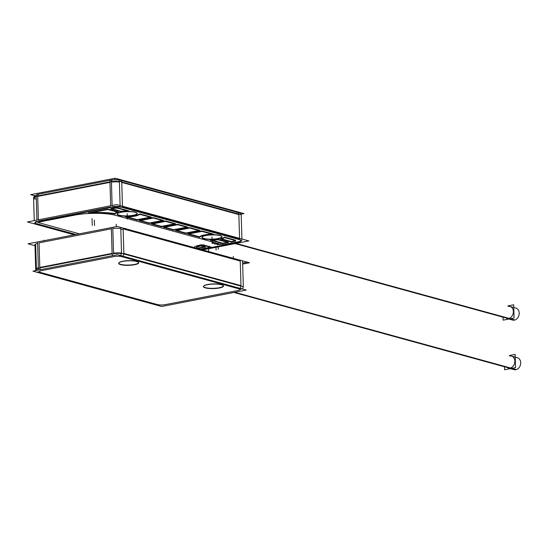 <?xml version="1.0" encoding="UTF-8"?>
<svg xmlns="http://www.w3.org/2000/svg" width="548" height="548" viewBox="0 0 548 548"><rect width="100%" height="100%" fill="white"/><g stroke="black" fill="none" stroke-linecap="round" stroke-linejoin="round"><path stroke-width="0.82" d="M203.774 286.008A9.816 2.199 178.3 0 0 208.261 288.145A9.816 2.199 178.3 0 0 219.269 287.727A9.816 2.199 178.3 0 0 223.063 285.44M222.961 285.337A9.816 2.199 178.3 0 0 207.589 284.522A9.816 2.199 178.3 0 0 203.87 285.905M119.019 262.732A9.816 2.199 178.3 0 0 123.499 264.862A9.816 2.199 178.3 0 0 134.513 264.451A9.816 2.199 178.3 0 0 138.308 262.163M138.206 262.06A9.816 2.199 178.3 0 0 122.834 261.245A9.816 2.199 178.3 0 0 119.115 262.629M111.36 228.804L39.066 242.86L39.792 267.438L112.087 253.388L111.36 228.804L39.066 242.86L39.792 267.438L112.087 253.388L111.36 228.804M37.62 243.202A8.412 1.884 178.3 0 0 35.661 244.483L36.387 269.061A8.412 1.884 -1.7 0 1 38.346 267.787A8.412 1.884 -1.7 0 0 38.045 270.13M240.243 261.033L123.122 228.865L123.848 253.45L240.976 285.618L240.243 261.033L123.122 228.865L123.848 253.45L240.976 285.618L240.243 261.033M120.786 228.448A8.412 1.884 178.3 0 0 112.806 228.571A8.412 1.884 178.3 0 1 120.786 228.448M36.86 223.748L75.98 234.489L36.86 223.748M35.093 222.872A8.412 1.884 178.3 0 0 36.661 223.694A8.412 1.884 178.3 0 1 36.969 221.351A8.412 1.884 178.3 0 0 35.01 222.632M110.71 206.952L38.415 221.008L110.71 206.952M120.135 206.596A8.412 1.884 178.3 0 0 112.155 206.719A8.412 1.884 178.3 0 1 120.135 206.596M239.592 239.181L122.471 207.014L239.592 239.181M241.25 240.243A8.412 1.884 178.3 0 0 241.223 240.113A8.412 1.884 178.3 0 1 237.846 241.867A8.412 1.884 178.3 0 0 241.182 240.49M222.844 244.785L237.585 241.921L222.844 244.785L220.652 244.182L222.844 244.785M200.102 249.203L210.439 247.196L200.102 249.203M213.795 242.826L215.337 242.723L213.795 242.826M216.172 242.949L215.46 243.285L216.172 242.949L215.652 242.805L216.172 242.949M216.296 243.511L217.844 243.408L216.296 243.511M218.673 243.641L217.967 243.97L218.673 243.641L218.152 243.497L218.673 243.641M218.796 244.203L220.344 244.093L218.796 244.203M208.651 246.401L211.09 247.066L208.651 246.401M206.151 245.71L207.336 246.038L206.151 245.71M203.651 245.025L204.829 245.353L203.651 245.025M79.357 233.832L40.045 223.036A4.206 0.945 178.3 0 1 40.915 221.693L74.569 215.152A29.441 6.597 178.3 0 1 115.731 215.364L213.665 242.264L212.96 242.6L213.665 242.264L115.731 215.364A29.441 6.597 178.3 0 0 74.569 215.152L40.915 221.693A4.206 0.945 178.3 0 0 40.045 223.036L37.702 222.392M175.415 223.666L165.784 221.022L175.415 223.666M161.537 226.365L174.49 223.844L161.537 226.365L152.563 223.899L161.537 226.365M165.304 220.981L151.625 223.639L165.304 220.981M187.56 227.002L177.929 224.358L187.56 227.002M173.682 229.701L186.635 227.18L173.682 229.701L164.708 227.235L173.682 229.701M177.449 224.317L163.777 226.975L177.449 224.317M149.392 223.029L162.345 220.508L149.392 223.029L140.418 220.563L149.392 223.029M153.159 217.645L139.48 220.303L153.159 217.645M163.263 220.33L153.639 217.686L163.263 220.33M199.705 230.338L190.074 227.694L199.705 230.338M185.834 233.037L198.78 230.516L185.834 233.037L176.86 230.571L185.834 233.037M189.601 227.653L175.922 230.311L189.601 227.653M137.247 219.693L150.193 217.172L137.247 219.693L127.259 216.946L137.247 219.693M125.752 216.535A12.618 2.829 178.3 0 0 139.404 214.069A12.618 2.829 178.3 0 1 125.752 216.535M139.692 213.857L151.118 216.994L139.692 213.857M202.219 231.03L213.432 234.106L202.219 231.03M211.939 234.133A12.618 2.829 178.3 0 0 199.561 236.805L189.005 233.907L199.561 236.805A12.618 2.829 178.3 0 1 211.939 234.133M201.712 230.996L188.067 233.647L201.712 230.996M210.507 239.812A12.618 2.829 178.3 0 0 217.679 239.318A12.618 2.829 178.3 0 1 210.507 239.812M228.311 242.154L218.166 239.366L228.311 242.154M222.885 243.209L227.393 242.332L222.885 243.209L212.014 240.223L222.885 243.209M118.279 211.939L108.244 209.178L118.279 211.939M117.491 212.151A12.618 2.829 178.3 0 0 114.806 213.528A33.647 7.542 178.3 0 0 91.742 212.645A33.647 7.542 178.3 0 1 114.806 213.528A12.618 2.829 178.3 0 1 117.491 212.151M88.55 212.823L107.648 209.117L88.55 212.823M221.707 238.928L231.331 241.572L234.243 241.004L231.331 241.572L221.707 238.928M220.906 238.702A12.618 2.829 178.3 0 0 224.173 237.332A12.618 2.829 178.3 0 1 220.906 238.702M224.433 237.126L235.092 240.058L224.433 237.126M235.476 240.634A2.802 0.63 -1.7 0 1 234.51 240.949A2.802 0.63 -1.7 0 0 235.304 240.127A2.802 0.63 -1.7 0 1 235.64 240.408M127.184 210.857A12.618 2.829 178.3 0 0 121.3 211.35L111.813 208.747L121.3 211.35A12.618 2.829 178.3 0 1 127.184 210.857M114.046 207.87L110.874 208.487L114.046 207.87M114.299 207.822A2.802 0.63 -1.7 0 1 117.752 207.836A2.802 0.63 -1.7 0 0 114.299 207.822M117.971 207.891L128.677 210.829L117.971 207.891M221.604 236.27A9.816 2.199 -1.7 0 1 217.809 238.565A9.816 2.199 -1.7 0 1 206.603 238.955A9.816 2.199 -1.7 0 1 202.411 236.736A9.816 2.199 -1.7 0 1 206.13 235.359A9.816 2.199 -1.7 0 1 221.502 236.167M136.849 212.994A9.816 2.199 -1.7 0 1 133.054 215.289A9.816 2.199 -1.7 0 1 121.848 215.679A9.816 2.199 -1.7 0 1 117.656 213.46A9.816 2.199 -1.7 0 1 121.375 212.076A9.816 2.199 -1.7 0 1 136.747 212.891M196.766 248.285L204.301 246.819L196.766 248.285M196.054 248.093A12.563 2.815 178.3 0 1 200.904 245.545A12.563 2.815 178.3 0 0 196.026 247.929M205.226 246.641L201.349 245.579L205.226 246.641M233.907 292.461L515.415 369.777A6.199 4.877 -74.6 0 0 520.6 364.132A6.199 4.877 -74.6 0 0 517.36 357.7L511.51 356.09A6.199 4.877 105.4 0 1 514.791 362.235A6.199 4.877 105.4 0 1 510.051 368.105A6.199 4.877 105.4 0 1 508.229 368.044L514.079 369.647A6.199 4.877 -74.6 0 0 516.374 369.585L234.866 292.276M235.106 243.593L513.942 320.169A6.199 4.877 -74.6 0 0 519.127 314.531A6.199 4.877 -74.6 0 0 515.887 308.092L510.037 306.49A6.199 4.877 105.4 0 1 513.318 312.627A6.199 4.877 105.4 0 1 508.578 318.498A6.199 4.877 105.4 0 1 506.756 318.436L512.606 320.046A6.199 4.877 -74.6 0 0 514.901 319.984L236.065 243.408M32.935 271.144L117.491 254.704L246.244 290.063L161.687 306.503L32.935 271.144M35.928 270.561A2.802 2.206 -74.6 0 1 35.702 269.178L36.401 269.369M121.498 252.505L121.485 252.505A2.802 2.206 105.4 0 1 120.341 255.491M243.291 285.953A2.802 2.206 105.4 0 1 242.148 288.94M38.346 267.417A2.802 1.61 79 0 0 38.997 269.965M37.607 242.648L38.36 268.212L113.552 253.601L112.792 228.03M40.066 267.883L40.066 267.883A8.412 1.884 178.3 0 0 36.408 269.554A8.412 1.884 178.3 0 0 36.517 269.842M35.716 269.979L34.956 244.408M120.766 227.728L121.526 253.299L243.333 286.748L242.572 261.184M121.457 253.519A8.412 1.884 178.3 0 0 111.854 253.93L111.854 253.93M34.997 245.716L28.051 243.805L117.293 226.461L249.511 262.773L242.661 264.102M207.98 284.611A10.035 2.247 178.3 0 0 203.657 286.118A10.035 2.247 178.3 0 0 208.213 288.412A10.035 2.247 178.3 0 0 219.906 287.885M218.892 288.077A10.035 2.247 178.3 0 0 223.187 285.535A10.035 2.247 178.3 0 0 206.973 284.802M134.137 264.8A10.035 2.247 178.3 0 0 138.432 262.259A10.035 2.247 178.3 0 0 122.218 261.526M123.225 261.334A10.035 2.247 178.3 0 0 118.902 262.841A10.035 2.247 178.3 0 0 123.458 265.136A10.035 2.247 178.3 0 0 135.151 264.609M34.764 195.787L30.667 194.663L115.224 178.223L243.97 213.583L240.983 214.165M111.436 182.402L111.45 182.395A2.802 1.61 -101 0 1 112.559 179.792A2.802 1.61 -101 0 1 112.977 179.806M36.257 197.013A2.802 1.61 -101 0 1 37.374 194.41L112.559 179.792M119.396 182.1L119.409 182.1A2.802 2.206 -74.6 0 0 117.889 179.525A2.802 2.206 -74.6 0 0 116.813 179.559L117.443 179.73M241.202 215.549A2.802 2.206 -74.6 0 0 239.695 212.973L117.889 179.525M34.312 198.958L33.613 198.773A2.802 2.206 105.4 0 1 35.675 195.314M33.579 197.972L34.25 220.625M34.339 223.543L74.939 234.695M38.689 221.447A8.412 1.884 178.3 0 0 35.024 223.118A8.412 1.884 178.3 0 0 36.874 224.235M36.23 196.273A8.412 1.884 178.3 0 0 34.271 197.554L34.284 198.047A8.412 1.884 -1.7 0 1 36.243 196.766A8.412 1.884 -1.7 0 0 35.935 199.109M36.935 220.097L36.223 196.211L111.415 181.6L112.121 205.486M112.169 207.165L36.983 221.776M122.67 207.562A8.412 1.884 178.3 0 0 110.477 207.493M119.382 181.525A8.412 1.884 178.3 0 0 111.415 181.641M120.108 205.562L119.389 181.299L241.195 214.748L241.915 239.01M241.956 240.319L120.142 206.863M237.599 242.408A8.412 1.884 178.3 0 0 241.264 240.736A8.412 1.884 178.3 0 0 239.414 239.62M201.157 249.491L239.305 242.079M74.261 234.825L27.4 221.954L116.642 204.609L248.861 240.921L202.644 249.902M205.431 247.134L200.917 245.894M197.705 248.545L205.493 247.032M196.088 248.1A12.563 2.815 -1.7 0 1 201.356 245.894M165.791 221.33L151.364 224.132M175.62 224.159L165.318 221.324M161.276 226.851L175.703 224.05M151.44 224.022L161.749 226.851M177.936 224.666L163.51 227.468M187.772 227.495L177.463 224.659M173.421 230.187L187.848 227.386M163.592 227.358L173.894 230.187M163.475 220.823L153.173 217.994M149.125 223.516L163.557 220.714M139.295 220.686L149.604 223.516M153.646 217.994L139.219 220.796M190.081 227.995L175.655 230.804M199.917 230.831L189.608 227.995M185.566 233.523L199.993 230.722M175.737 230.694L186.039 233.523M151.364 217.494L139.411 214.213M139.699 214.186A12.618 2.829 -1.7 0 1 125.389 216.974M125.533 216.905L137.486 220.193M136.979 220.18L151.412 217.378M202.233 231.331L187.8 234.14M213.679 234.606L201.726 231.325M199.513 237.325A12.618 2.829 -1.7 0 1 213.823 234.544M187.848 234.023L199.801 237.305M210.274 240.182L223.146 243.716M222.646 243.696L228.578 242.545M228.537 242.648L217.693 239.675M218.173 239.688A12.618 2.829 -1.7 0 1 210.206 240.25M118.505 212.432L107.661 209.452M114.765 214.035A12.618 2.829 -1.7 0 1 118.519 212.316M88.016 213.302A33.647 7.542 -1.7 0 1 115.258 214.028M108.251 209.439L88.18 213.336M218.823 243.929L217.124 244.73M212.357 242.531A1.404 1.103 -74.6 0 0 213.021 242.463A1.404 1.103 -74.6 0 1 212.357 242.531A1.404 1.103 -74.6 0 0 213.021 242.463M211.953 243.305L215.659 243.059M214.453 243.997L218.159 243.744M209.199 246.271L207.034 246.415M204.192 244.894L202.027 245.038M201.226 244.668L211.288 247.429L201.226 244.668M205.534 246.004L206.528 245.538M206.699 245.579L204.534 245.73M208.035 246.689L209.028 246.223M203.034 245.319L204.027 244.846M213.823 242.552L212.117 243.353M216.323 243.244L214.624 244.045M216.953 244.682L220.666 244.435M234.256 241.435A2.802 0.63 178.3 0 0 235.654 240.846A2.802 0.63 178.3 0 0 234.9 240.442M231.092 242.058L234.77 241.339M220.707 239.086L231.551 242.065M224.447 237.483A12.618 2.829 -1.7 0 1 220.693 239.195M235.318 240.551L224.18 237.49M118.156 208.384A2.802 0.63 178.3 0 0 113.82 208.356M114.313 208.261L110.634 208.973M110.675 208.863L121.519 211.843M121.04 211.829A12.618 2.829 -1.7 0 1 129.006 211.268M128.903 211.329L117.765 208.267M218.447 238.716A10.035 2.247 -1.7 0 1 206.754 239.243A10.035 2.247 -1.7 0 1 202.198 236.948A10.035 2.247 -1.7 0 1 206.521 235.441M205.514 235.64A10.035 2.247 -1.7 0 1 221.728 236.373A10.035 2.247 -1.7 0 1 217.433 238.914M120.759 212.364A10.035 2.247 -1.7 0 1 136.973 213.097A10.035 2.247 -1.7 0 1 132.678 215.638M133.691 215.439A10.035 2.247 -1.7 0 1 121.999 215.967A10.035 2.247 -1.7 0 1 117.443 213.672A10.035 2.247 -1.7 0 1 121.766 212.165M504.509 367.023L504.585 369.749L515.545 367.619L515.154 354.385L509.373 355.508M503.037 317.415L503.112 320.148L514.072 318.018L513.682 304.777L507.9 305.9M40.374 272.425A5.61 1.26 -1.7 0 1 41.545 270.63L113.84 256.58A5.61 1.26 -1.7 0 1 121.677 256.622L238.805 288.782A5.61 1.26 -1.7 0 1 237.633 290.577L165.338 304.626A5.61 1.26 -1.7 0 1 157.495 304.585L40.374 272.425A5.61 1.26 -1.7 0 1 41.545 270.63L113.84 256.58A5.61 1.26 -1.7 0 1 121.677 256.622L238.805 288.782A5.61 1.26 -1.7 0 1 237.633 290.577L165.338 304.626A5.61 1.26 -1.7 0 1 157.495 304.585L40.374 272.425M207.589 284.522A9.816 2.199 178.3 0 0 205.548 287.659A9.816 2.199 178.3 0 0 219.269 287.727A9.816 2.199 178.3 0 0 221.31 284.597A9.816 2.199 178.3 0 0 207.589 284.522M122.834 261.245A9.816 2.199 178.3 0 0 120.793 264.383A9.816 2.199 178.3 0 0 134.513 264.451A9.816 2.199 178.3 0 0 136.555 261.321A9.816 2.199 178.3 0 0 122.834 261.245M239.805 288.296A2.802 2.206 -74.6 0 0 240.956 286.097A2.802 2.206 -74.6 0 1 239.805 288.296M122.684 256.128A2.802 2.206 -74.6 0 0 123.827 253.93A2.802 2.206 -74.6 0 1 122.684 256.128M112.737 255.628A2.802 1.61 -101 0 1 112.128 253.875A2.802 1.61 -101 0 0 112.737 255.628M40.442 269.685A2.802 1.61 -101 0 1 39.833 267.924A2.802 1.61 -101 0 0 40.442 269.685M113.539 253.155A8.412 1.884 -1.7 0 1 121.505 253.032A8.412 1.884 -1.7 0 0 113.539 253.155M38.031 271.781L159.838 305.229M163.893 304.907L239.079 290.296M241.147 289.426L119.341 255.978M115.286 256.3L40.1 270.911M43.963 240.709L43.95 240.134M233.366 258.341L233.311 256.485L233.366 258.341M240.99 286.104L240.23 260.54M116.258 226.66L116.19 224.317L116.258 226.66M112.107 253.882L111.347 228.311M243.244 262.999L247.751 262.122M121.231 229.434L125.739 228.557M39.271 194.15A2.802 1.61 79 0 0 37.702 195.924A2.802 1.61 79 0 1 38.819 194.129L111.114 180.073A2.802 1.61 79 0 0 109.997 181.874A2.802 1.61 79 0 1 111.114 180.073M120.231 180.162A2.802 2.206 105.4 0 1 121.69 181.929A2.802 2.206 105.4 0 0 120.231 180.162L237.359 212.329A2.802 2.206 105.4 0 1 238.812 214.097A2.802 2.206 105.4 0 0 236.531 212.302M110.675 205.767L109.984 182.368L37.689 196.424L38.381 219.816L37.689 196.424L109.984 182.368L110.675 205.767L109.97 181.881M111.429 182.135A8.412 1.884 -1.7 0 1 119.402 182.011A8.412 1.884 -1.7 0 0 111.429 182.135M239.572 238.366L238.866 214.597L121.745 182.429L122.451 206.206L121.745 182.429L238.866 214.597L239.572 238.366L238.853 214.104M217.809 238.565A9.816 2.199 -1.7 0 1 204.089 238.49A9.816 2.199 -1.7 0 1 206.13 235.359A9.816 2.199 -1.7 0 1 219.851 235.428A9.816 2.199 -1.7 0 1 217.809 238.565M121.375 212.076A9.816 2.199 -1.7 0 1 135.096 212.151A9.816 2.199 -1.7 0 1 133.054 215.289A9.816 2.199 -1.7 0 1 119.334 215.213A9.816 2.199 -1.7 0 1 121.375 212.076M201.596 244.764L199.746 245.127A14.865 3.329 178.3 0 0 193.882 247.497A14.865 3.329 178.3 0 1 199.746 245.127L199.493 245.175M42.559 193.403L42.532 192.334M114.868 179.682L114.827 178.285M117.067 179.497L118.169 179.799M231.962 210.85L231.948 210.446M208.583 247.552L208.706 251.566M215.994 247.306L216.07 250.046M127.218 213.686L127.376 219.145M211.973 236.962L212.131 242.422M94.352 220.091L94.509 225.557M218.166 246.888L218.234 249.23M92.043 218.597L92.208 224.064M92.085 219.96L92.249 225.427M509.688 356.029A6.199 4.877 105.4 0 1 514.846 361.098A6.199 4.877 105.4 0 1 510.051 368.105L234.325 292.379M508.215 306.428A6.199 4.877 105.4 0 1 513.373 311.497A6.199 4.877 105.4 0 1 508.578 318.498L235.524 243.511M36.737 270.404L36.421 269.424L36.737 270.404M118.519 179.84L112.306 179.888L118.519 179.84M36.408 269.554L35.647 243.99"/></g></svg>
